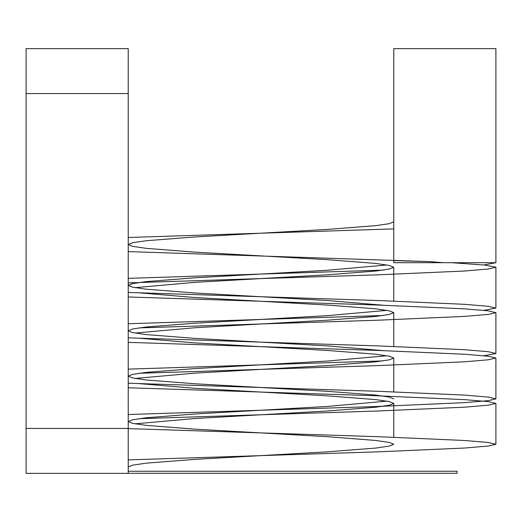 <?xml version="1.0" encoding="UTF-8"?>
<svg xmlns="http://www.w3.org/2000/svg" width="522" height="522" viewBox="0 0 522 522"><rect width="100%" height="100%" fill="white"/><g stroke="black" fill="none" stroke-linecap="round" stroke-linejoin="round"><path stroke-width="0.78" d="M393.771 262.697L393.771 260.635L393.771 262.697L451.667 262.697L484.945 265.085L495.9 267.238L488.116 269.039L464.358 271.029L378.45 274.807L261 278.585L194.615 282.369L135.067 287.668M393.771 260.191L393.771 48.637L495.9 48.637L495.9 262.697L451.667 262.697M483.809 264.967L495.9 262.697L443.171 262.697L429.639 261.613L393.771 260.635M26.1 428.438L128.229 428.438L128.229 473.363L26.1 473.363L26.1 48.637L128.229 48.637L128.229 93.569L26.1 93.569M386.933 264.967L327.385 270.265L194.615 277.828L146.016 281.612L132.601 283.603L128.229 285.397L132.621 287.191L146.049 289.181L194.615 292.959L327.385 300.528L383.128 305.22M386.933 310.362L327.385 315.653L194.615 323.222L146.043 327L132.614 328.99L128.229 330.785L132.601 332.579L146.016 334.569L194.615 338.354L327.385 345.916L383.128 350.608M386.933 355.75L327.385 361.048L194.615 368.61L146.016 372.395L132.601 374.385L128.229 376.179L132.614 377.974L146.043 379.964L194.615 383.742L327.385 391.311L375.984 395.089L389.399 397.085L393.771 398.88M386.933 401.144L327.385 406.436L194.615 414.005L146.03 417.783L132.608 419.779L128.229 421.567L132.601 423.362L146.016 425.352L194.615 429.136L327.385 436.699L375.951 440.477L389.379 442.467L393.771 444.268L389.399 446.056L375.984 448.046L327.385 451.83L194.615 459.393L146.016 463.177L132.601 465.167L128.229 466.962M383.128 270.115L128.229 278.343M128.229 292.444L378.45 300.528L464.43 304.306L488.168 306.297L495.9 308.091L483.809 310.362M383.128 315.503L128.229 323.738M128.229 337.838L378.45 345.916L464.391 349.694L488.142 351.684L495.9 353.479L483.809 355.75M383.128 360.898L128.229 369.126M128.229 383.226L378.45 391.311L464.43 395.089L488.168 397.085L495.9 398.873L488.142 400.668L464.384 402.658L378.45 406.436L128.229 414.52M128.229 428.621L378.45 436.699L464.378 440.477L488.129 442.467L495.9 444.261L488.168 446.056L464.43 448.046L378.45 451.83L128.229 459.908M393.771 221.85L389.399 223.638L375.984 225.628L327.385 229.412L194.615 236.975L146.016 240.759L132.601 242.75L128.229 244.544L132.621 246.338L146.049 248.328L194.615 252.106L327.385 259.675L375.984 263.453L389.399 265.45L393.771 267.238L389.392 269.032L375.971 271.022L327.385 274.807L261 278.585L128.229 282.885M138.872 292.809L194.615 297.501L327.385 305.063L375.957 308.848L389.386 310.838L393.771 312.632L389.399 314.42L375.984 316.41L327.385 320.195L194.615 327.764L135.067 333.056M138.872 338.197L194.615 342.889L327.385 350.458L375.984 354.236L389.399 356.232L393.771 358.027L389.386 359.815L375.957 361.805L327.385 365.589L194.615 373.152L135.067 378.45M138.872 383.592L194.615 388.283L327.385 395.846L375.951 399.624L389.379 401.614L393.771 403.415L389.399 405.202L375.984 407.193L327.385 410.977L194.615 418.546L135.067 423.838M393.771 228.897L128.229 237.497M128.229 251.591L429.639 261.613M128.229 296.985L378.45 305.063L464.378 308.841L488.129 310.831L495.9 312.626L488.168 314.42L464.43 316.41L378.45 320.195L138.872 327.914M128.229 342.373L378.45 350.458L464.423 354.236L488.168 356.232L495.9 358.02L488.168 359.815L464.43 361.805L378.45 365.589L138.872 373.302M128.229 387.768L378.45 395.846L464.43 399.63L488.168 401.62L495.9 403.415L488.129 405.209L464.371 407.199L378.45 410.977L138.872 418.696M128.229 428.438L128.229 93.569M128.229 471.249L457.089 471.249L457.089 473.291L128.229 473.291M393.771 437.214L393.771 403.428M393.771 391.826L393.771 358.02M393.771 346.432L393.771 312.639M393.771 301.044L393.771 267.238M495.9 444.274L495.9 403.402M495.9 398.867L495.9 358.02M495.9 353.492L495.9 312.645M495.9 308.084L495.9 267.225"/></g></svg>
